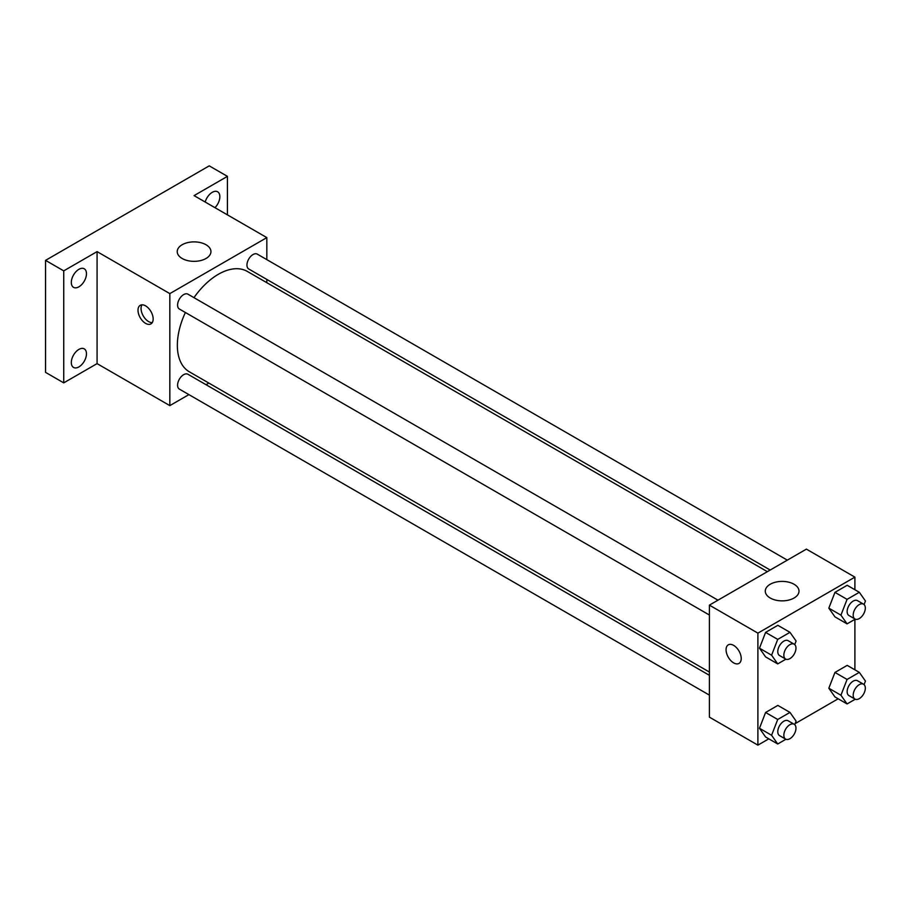 <?xml version="1.0" encoding="UTF-8"?>
<svg xmlns="http://www.w3.org/2000/svg" width="911" height="911" viewBox="0 0 911 911"><rect width="100%" height="100%" fill="white"/><g stroke="black" fill="none" stroke-linecap="round" stroke-linejoin="round"><path stroke-width="1.37" d="M188.907 394.611L169.833 405.623L97.078 363.626L63.736 382.871L45.55 372.371L45.55 260.364L209.234 165.859L227.431 176.358L227.431 214.859M208.87 383.087L206.045 384.715M78.893 366.917A10.716 6.183 -60 0 1 73.54 367.44A10.716 6.183 -60 0 1 71.889 358.854A10.716 6.183 -60 0 1 78.893 349.414A10.716 6.183 -60 0 1 84.256 348.879A10.716 6.183 -60 0 1 85.896 357.465A10.716 6.183 -60 0 1 78.893 366.917M78.893 286.828A10.716 6.183 -60 0 1 73.54 287.352A10.716 6.183 -60 0 1 71.889 278.766A10.716 6.183 -60 0 1 78.893 269.326A10.716 6.183 -60 0 1 84.256 268.791A10.716 6.183 -60 0 1 85.896 277.388A10.716 6.183 -60 0 1 78.893 286.828M97.078 363.626L97.078 251.618L63.736 270.863L45.55 260.364M63.736 382.871L63.736 270.863M169.833 405.623L169.833 293.615L97.078 251.618M169.833 293.615L266.832 237.612L194.077 195.614L227.431 176.358M182.166 258.496A16.865 9.736 180 0 1 177.224 251.618A16.865 9.736 180 0 1 194.077 241.882A16.865 9.736 180 0 1 210.942 251.618A16.865 9.736 180 0 1 200.534 260.603A16.865 9.736 180 0 1 182.166 258.496M205.191 202.026A10.716 6.183 -60 0 1 212.274 192.323A10.716 6.183 -60 0 1 217.627 191.788A10.716 6.183 -60 0 1 214.985 207.674M185.388 312.496A57.962 33.468 120 0 0 177.349 345.28A57.962 33.468 120 0 0 189.351 371.813L709.396 672.056M767.358 571.664L247.314 271.421A57.962 33.468 120 0 0 193.963 297.646M266.832 237.612L266.832 259.635M266.832 279.438L266.832 282.695M787.32 560.14L257.301 254.135A8.575 4.954 120 0 0 250.684 256.424A8.575 4.954 120 0 0 246.949 265.055A8.575 4.954 120 0 0 248.726 268.984L770.182 570.035M709.396 675.313L187.939 374.262A8.575 4.954 120 0 0 181.335 376.55A8.575 4.954 120 0 0 177.588 385.182A8.575 4.954 120 0 0 179.365 389.111L709.396 695.116M709.396 615.027L179.365 309.023A8.575 4.954 -60 0 1 179.365 299.127A8.575 4.954 -60 0 1 187.939 294.173L717.97 600.178M153.162 318.998A10.716 6.183 60 0 1 150.941 323.895A10.716 6.183 60 0 1 140.226 317.711A10.716 6.183 60 0 1 140.226 305.333A10.716 6.183 60 0 1 148.482 308.203A10.716 6.183 60 0 1 153.162 318.998M152.251 322.631A10.716 6.183 60 0 1 143.278 315.946A10.716 6.183 60 0 1 141.968 304.843M768.804 738.844L757.895 745.141L709.396 717.139L709.396 605.132L806.394 549.128L854.894 577.13L854.894 589.724M838.166 698.794L795.109 723.653M834.954 616.861L828.828 608.149L834.954 592.355L847.196 585.283L834.954 592.355L828.828 608.149L834.954 616.861L847.071 623.864L840.944 615.141L847.071 599.358L859.324 592.287L865.45 600.998L864.072 604.54M765.593 736.988L759.467 728.276L765.593 712.482L777.846 705.41L765.593 712.482L759.467 728.276L765.593 736.988L777.721 743.991L771.594 735.268L777.721 719.485L789.974 712.413L796.1 721.125L794.722 724.666M854.894 619.343L854.894 669.813M757.895 745.141L757.895 633.134L854.894 577.13M834.954 696.938L828.828 688.226L834.954 672.443L847.196 665.372L834.954 672.443L828.828 688.226L834.954 696.938L847.071 703.941L840.944 695.23L847.071 679.447L859.324 672.375L865.45 681.086L864.072 684.628M765.593 656.899L759.467 648.188L765.593 632.393L777.846 625.322L765.593 632.393L759.467 648.188L765.593 656.899L777.721 663.903L771.594 655.191L777.721 639.397L789.974 632.325L796.1 641.037L794.722 644.578M757.895 633.134L709.396 605.132M770.228 598.015A16.865 9.736 180 0 1 765.286 591.125A16.865 9.736 180 0 1 782.15 581.4A16.865 9.736 180 0 1 799.004 591.125A16.865 9.736 180 0 1 788.596 600.121A16.865 9.736 180 0 1 770.228 598.015M741.224 658.505A10.716 6.183 60 0 1 739.003 663.413A10.716 6.183 60 0 1 728.288 657.23A10.716 6.183 60 0 1 728.288 644.851A10.716 6.183 60 0 1 736.543 647.721A10.716 6.183 60 0 1 741.224 658.505M739.003 663.413A10.716 6.183 60 0 1 728.288 657.23A10.716 6.183 60 0 1 728.288 644.851M785.897 659.177L777.721 663.903M794.198 644.191L788.129 640.684A8.575 4.954 120 0 0 781.524 642.984A8.575 4.954 120 0 0 777.778 651.616A8.575 4.954 120 0 0 779.554 655.544L785.624 659.04A8.575 4.954 120 0 0 794.198 654.087A8.575 4.954 120 0 0 794.198 644.191A8.575 4.954 120 0 0 787.582 646.491A8.575 4.954 120 0 0 783.847 655.111A8.575 4.954 120 0 0 785.624 659.04M771.594 655.191L759.467 648.188M777.721 639.397L765.593 632.393M789.974 632.325L777.846 625.322M855.247 619.138L847.071 623.864M863.548 604.152L857.49 600.645A8.575 4.954 120 0 0 850.874 602.945A8.575 4.954 120 0 0 847.139 611.577A8.575 4.954 120 0 0 848.915 615.494L854.973 619.002A8.575 4.954 120 0 0 863.548 614.048A8.575 4.954 120 0 0 863.548 604.152A8.575 4.954 120 0 0 856.944 606.441A8.575 4.954 120 0 0 853.197 615.073A8.575 4.954 120 0 0 854.973 619.002M840.944 615.141L828.828 608.149M847.071 599.358L834.954 592.355M859.324 592.287L847.196 585.283M785.897 739.265L777.721 743.991M794.198 724.279L788.129 720.772A8.575 4.954 120 0 0 781.524 723.072A8.575 4.954 120 0 0 777.778 731.704A8.575 4.954 120 0 0 779.554 735.621L785.624 739.128A8.575 4.954 120 0 0 794.198 734.175A8.575 4.954 120 0 0 794.198 724.279A8.575 4.954 120 0 0 787.582 726.568A8.575 4.954 120 0 0 783.847 735.2A8.575 4.954 120 0 0 785.624 739.128M771.594 735.268L759.467 728.276M777.721 719.485L765.593 712.482M789.974 712.413L777.846 705.41M855.247 699.227L847.071 703.941M863.548 684.229L857.49 680.733A8.575 4.954 120 0 0 850.874 683.034A8.575 4.954 120 0 0 847.139 691.654A8.575 4.954 120 0 0 848.915 695.583L854.973 699.079A8.575 4.954 120 0 0 863.548 694.136A8.575 4.954 120 0 0 863.548 684.229A8.575 4.954 120 0 0 856.944 686.53A8.575 4.954 120 0 0 853.197 695.161A8.575 4.954 120 0 0 854.973 699.079M840.944 695.23L828.828 688.226M847.071 679.447L834.954 672.443M859.324 672.375L847.196 665.372"/></g></svg>
